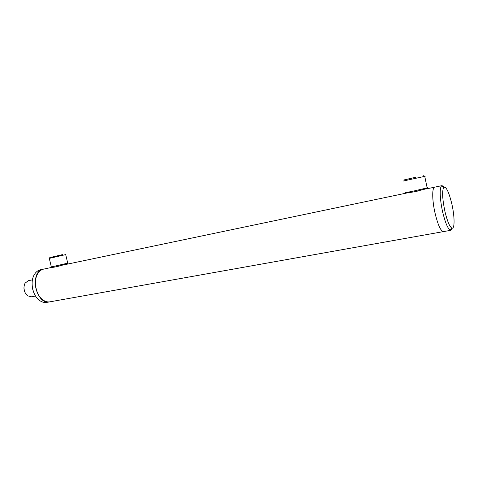 <?xml version="1.0" encoding="UTF-8"?>
<svg xmlns="http://www.w3.org/2000/svg" width="478" height="478" viewBox="0 0 478 478"><rect width="100%" height="100%" fill="white"/><g stroke="black" fill="none" stroke-linecap="round" stroke-linejoin="round"><path stroke-width="0.72" d="M59.66 265.965L57.223 266.521M417.443 191.134L414.336 191.798M37.648 293.343L35.97 288.646L35.384 281.572M443.411 231.615L50.13 301.791C47.752 302.227 45.386 301.63 43.032 300.011C39.638 297.507 37.29 293.725 35.993 288.664C34.733 282.827 35.33 277.796 37.78 273.577C39.327 271.146 41.281 269.658 43.635 269.108L43.839 269.066M450.82 230.294L443.494 231.603C440.626 231.131 437.711 224.511 434.735 211.742C432.058 199.344 432.1 187.472 434.669 187.167L434.753 187.149M24.611 291.658L23.912 288.013M35.545 296.031L31.375 296.802L27.521 295.78C23.87 292.172 23.04 287.977 25.017 283.203L28.286 280.7M415.346 177.35L406.324 179.435L415.346 177.35M415.938 177.177L403.755 179.997L415.938 177.177M403.056 181.06L424.763 176.358C425.581 176.131 425.534 176.101 424.613 176.263M405.38 192.383C403.982 192.915 406.778 192.461 413.769 191.021L427.165 187.878C427.977 187.615 427.959 187.543 427.117 187.645M406.431 193.07L414.163 191.839L426.555 188.708M61.065 254.953L51.785 257.128L61.065 254.953M62.373 254.637L49.808 257.57L62.373 254.637M49.778 257.624L49.306 258.383L65.659 254.625M51.295 266.969L67.715 263.151M51.403 267.035L52.108 267.477L54.635 267.083L67.267 263.952M40.63 269.735L40.146 269.849C37.864 270.464 35.975 271.97 34.482 274.36C29.714 281.56 32.54 295.798 39.674 300.525C42.064 302.192 44.472 302.807 46.898 302.371L49.676 301.875M43.612 269.114L43.11 269.228C29.009 271.916 35.987 305.502 49.879 301.839L49.903 301.833M32.116 282.647C31.912 286.459 32.612 290.104 34.213 293.57M452.272 228.173L450.903 230.282L450.228 230.199C447.82 228.681 445.359 222.868 442.849 212.764C439.993 200.826 439.372 187.985 441.451 186.008L442.031 185.625L444.182 187.041M443.494 231.603C440.919 231.358 438.183 225.562 435.291 214.21C432.13 201.16 431.891 187.43 434.669 187.167L426.436 188.894M445.06 212.005C442.365 199.23 441.917 191.027 443.721 187.382C446.076 186.265 448.734 191.576 451.692 203.329C454.757 216.158 454.919 229.763 451.806 228.072C449.607 226.65 447.354 221.29 445.06 212.005M406.33 193.106L65.779 264.465M51.935 267.369L43.635 269.108M32.438 279.863L28.184 280.723M426.388 188.965L427.075 187.902M427.165 187.878L424.733 176.364M423.693 175.665L424.763 176.358M51.331 266.951L49.306 258.431M67.201 264.059L67.697 263.253M67.733 263.241L65.707 254.66M64.906 254.147L65.719 254.66M40.427 269.777L43.39 269.156M442.031 185.625L434.669 187.167M443.721 187.382L441.451 186.008M451.806 228.072L450.228 230.199"/></g></svg>
